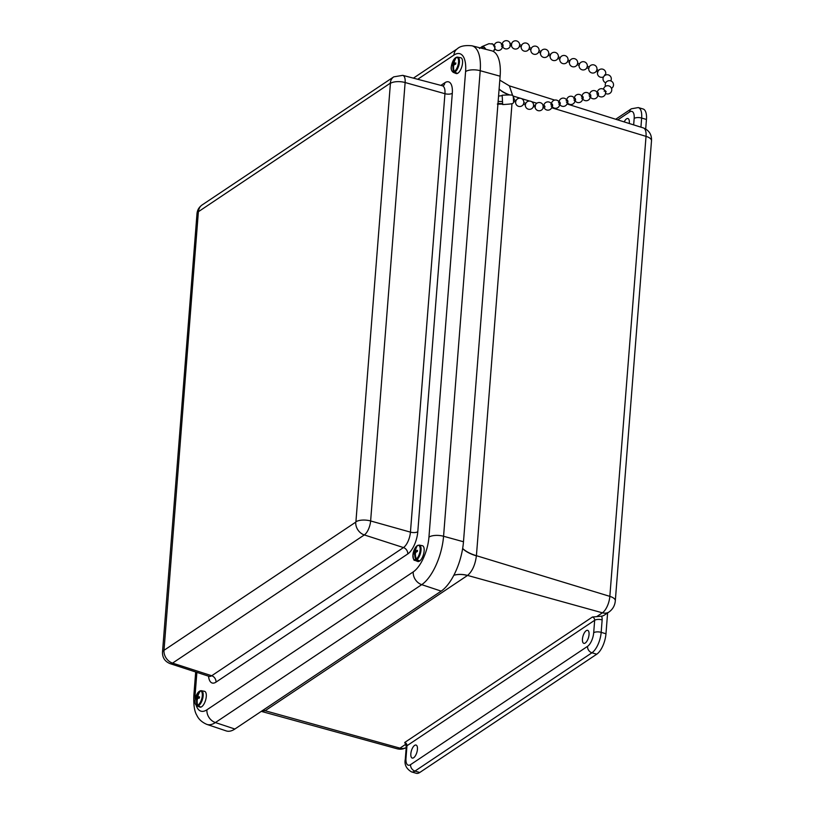 <?xml version="1.0" encoding="UTF-8"?>
<svg xmlns="http://www.w3.org/2000/svg" width="814" height="814" viewBox="0 0 814 814"><rect width="100%" height="100%" fill="white"/><g stroke="black" fill="none" stroke-linecap="round" stroke-linejoin="round"><path stroke-width="1.22" d="M414.621 745.39A6.787 2.849 106.4 0 1 416.046 745.054A6.787 2.849 106.4 0 1 416.87 752.37A6.787 2.849 106.4 0 1 412.21 758.068A6.787 2.849 106.4 0 1 411.039 752.268A6.787 2.849 106.4 0 1 414.621 745.39M624.196 121.917A6.787 2.849 106.4 0 1 626.505 118.885A6.787 2.849 106.4 0 1 627.93 118.549A6.787 2.849 106.4 0 1 629.253 123.504M586.233 630.677A6.787 2.849 106.4 0 1 587.647 630.341A6.787 2.849 106.4 0 1 588.471 637.657A6.787 2.849 106.4 0 1 583.811 643.355A6.787 2.849 106.4 0 1 582.651 637.566A6.787 2.849 106.4 0 1 586.233 630.677M551.678 107.753L646.031 136.365A11.03 4.497 4.5 0 1 651.505 140.771C651.821 134.595 649.104 130.321 643.365 127.93A13.319 5.586 106.4 0 1 646.031 136.365L609.839 596.367A11.03 4.497 -175.5 0 1 615.313 600.763C614.916 605.413 612.871 609.126 609.157 611.904L604.466 615.038A11.03 8.944 -123.8 0 1 601.607 616.178L592.409 617.022A2.778 2.249 -123.8 0 1 594.668 620.278L593.691 632.732A5.515 2.249 4.5 0 1 601.17 632.356L602.146 619.902A8.293 6.726 56.2 0 0 601.607 616.178M593.691 632.732A11.03 4.619 106.4 0 1 587.535 646.357A5.515 4.467 56.2 0 0 591.941 652.787L596.743 654.202A16.534 6.939 -73.6 0 0 605.972 633.77L607.61 612.942M645.695 128.968L646.448 119.465A16.534 6.939 -73.6 0 0 643.08 108.974L638.278 107.56L631.328 108.811A5.515 4.467 -123.8 0 0 629.588 111.976A11.03 4.619 106.4 0 1 634.167 118.427L633.658 124.888M596.743 654.202L419.77 772.486L414.967 771.072L591.941 652.787A16.534 6.939 -73.6 0 0 601.17 632.356L605.972 633.77M587.535 646.357L410.561 764.641A11.03 4.619 106.4 0 1 405.993 758.19A5.515 2.249 4.5 0 0 405.301 759.177C404.202 764.509 406.267 768.752 411.487 771.886L416.28 773.3A16.534 6.939 -73.6 0 0 419.77 772.486M405.596 744.372L406.278 746.713A5.515 2.249 -175.5 0 1 406.969 745.736A2.778 2.249 56.2 0 0 404.711 742.48L405.596 744.372M263.085 710.164A33.079 26.821 -123.8 0 1 265.242 710.673L467.572 575.427C472.242 571.428 475.193 564.916 476.404 555.891A33.079 13.533 4.7 0 1 462.647 548.575M261.263 711.385L265.242 710.673M512.627 95.482L509.381 85.867L499.816 80.148M195.177 699.572A28.154 11.813 106.4 0 1 195.238 693.325A11.03 4.497 -175.5 0 0 193.854 695.288C193.457 704.751 194.424 711.355 196.734 715.119C197.171 715.811 198.901 721.001 206.878 724.399L226.19 730.901A39.957 16.758 -73.6 0 0 234.87 729.029L441.188 591.117A39.957 16.758 -73.6 0 0 463.481 541.758L500.122 76.211A39.957 16.758 -73.6 0 0 491.717 50.804L471.967 45.798A39.174 16.433 -73.6 0 1 480.209 70.706A11.03 4.497 -175.5 0 0 465.588 71.561L428.947 537.118A28.154 11.813 106.4 0 1 413.237 571.896L206.919 709.798A11.03 8.944 56.2 0 0 215.395 722.557L421.713 584.656A11.03 8.944 -123.8 0 1 413.237 571.896M199.756 706.593L199.705 706.857A8.14 3.419 -73.6 0 0 199.929 706.827A8.14 3.419 -73.6 0 0 200.163 706.766A4817.344 4198.174 -99.5 0 1 198.077 705.901L197.558 705.239A7.438 3.124 -73.6 0 0 202.055 697.496A7.438 3.124 -73.6 0 0 200.366 690.984A16.87 14.703 80.5 0 0 198.117 695.36A16.84 12.281 49.7 0 0 198.016 696.489A16.84 2.432 22.5 0 0 198.575 696.906A16.87 3.531 13 0 1 199.552 696.855A4.06 1.699 106.4 0 1 199.298 698.137A16.87 3.032 -170.7 0 0 198.321 698.209A16.84 8.496 178.1 0 0 197.568 698.788A16.84 14.794 128 0 0 197.192 700.06A16.87 14.703 80.5 0 0 197.558 705.239M201.068 690.689L200.366 690.984L201.068 690.689A7.926 3.327 106.4 0 1 201.414 690.72L204.467 691.31A8.221 3.449 106.4 0 1 205.861 699.185A8.221 3.449 106.4 0 1 200.722 707.142A8.221 3.449 106.4 0 1 199.827 707.071L196.937 705.911C195.075 704.242 194.485 702.187 195.157 699.755A7.438 3.124 -73.6 0 0 196.988 705.351A16.87 15.191 -103.2 0 1 196.571 700.182A16.84 12.78 -134.9 0 1 196.479 699.002A16.84 2.93 -161.1 0 1 196.103 698.646A16.87 3.032 -170.7 0 0 195.665 698.85A4.06 1.699 106.4 0 1 195.92 697.567A16.87 3.531 13 0 1 196.367 697.344A16.84 8.985 2.2 0 1 196.937 696.703A16.84 15.283 -48.9 0 1 197.497 695.482A16.87 15.191 -103.2 0 1 199.806 691.096L200.529 690.801L199.806 691.096A7.438 3.124 -73.6 0 0 196.581 694.922A7.438 3.124 -73.6 0 0 195.157 699.755A16.87 16.87 0 0 1 196.581 694.922L200.152 690.832M196.988 705.351L197.527 706.013A4817.344 4339.21 76.8 0 0 199.705 706.857M198.484 698.188L195.92 697.567M197.415 699.246L196.479 699.002M197.497 698.992L196.103 698.646M198.82 698.168L196.367 697.344M199.44 697.506L196.937 696.703M197.171 700.345L196.571 700.182M198.077 695.655L197.497 695.482M199.491 697.211L198.575 696.906M456.339 72.884L456.288 73.24A8.14 3.419 -73.6 0 0 456.522 73.158A8.14 3.419 -73.6 0 0 456.766 73.056A4817.344 4098.755 -108.4 0 1 454.66 72.192L454.131 71.53A7.438 3.124 -73.6 0 0 458.424 63.299A7.438 3.124 -73.6 0 0 456.328 57.448A16.87 14.347 71.6 0 0 454.283 61.762A16.84 11.467 45.2 0 0 454.243 62.831A16.84 1.099 20.4 0 0 454.843 63.136A16.87 4.833 10.8 0 1 455.84 62.953A4.06 1.699 106.4 0 1 455.637 64.214A16.87 4.345 -173 0 0 454.639 64.418A16.84 9.565 175 0 0 453.886 65.1A16.84 14.967 117.5 0 0 453.551 66.402A16.87 14.347 71.6 0 0 454.131 71.53M457.02 57.163L456.328 57.448L457.02 57.163A7.926 3.327 106.4 0 1 457.672 57.143L460.734 57.733A8.221 3.449 106.4 0 1 462.199 65.262A8.221 3.449 106.4 0 1 457.315 73.474A8.221 3.449 106.4 0 1 456.084 73.504L453.195 72.334C451.332 70.665 450.742 68.62 451.414 66.178A7.438 3.124 -73.6 0 0 453.54 71.744A16.87 14.845 -112.7 0 1 452.92 66.636A16.84 11.956 -139.3 0 1 452.767 65.517A16.84 1.587 -163.3 0 1 452.36 65.273A16.87 4.345 -173 0 0 451.892 65.608A4.06 1.699 106.4 0 1 452.085 64.347A16.87 4.833 10.8 0 1 452.553 63.98A16.84 10.053 -0.8 0 1 453.123 63.248A16.84 15.466 -60.7 0 1 453.642 61.996A16.87 14.845 -112.7 0 1 455.748 57.662L456.461 57.367L455.748 57.662A7.438 3.124 -73.6 0 0 452.838 61.355A7.438 3.124 -73.6 0 0 451.414 66.178A16.87 16.87 0 0 1 452.838 61.355L456.003 57.438M453.54 71.744L454.1 72.395A4817.344 4239.79 67.3 0 0 456.288 73.24M454.222 64.784L452.085 64.347M453.703 65.761L452.767 65.517M453.744 65.619L452.36 65.273M454.426 64.601L452.553 63.98M455.677 64.052L453.123 63.248M453.551 66.809L452.92 66.636M454.253 62.179L453.642 61.996M455.779 63.451L454.843 63.136M415.74 550.345L415.038 550.152A16.87 13.919 -126.2 0 1 416.758 546.011L417.429 545.736L416.758 546.011A7.438 3.124 -73.6 0 0 414.428 549.308A7.438 3.124 -73.6 0 0 413.013 554.131A7.438 3.124 -73.6 0 0 415.7 559.493A16.87 13.919 -126.2 0 1 414.692 554.599A16.84 10.226 -145.8 0 1 414.438 553.601A16.84 0.875 -167.2 0 0 413.96 553.561A16.87 6.624 -177.4 0 0 413.471 554.141A4.06 1.699 106.4 0 1 413.563 552.93A16.87 7.123 6.5 0 1 414.061 552.33A16.84 11.813 -7.2 0 1 414.611 551.424A16.84 15.486 -84.3 0 1 415.038 550.152M418.538 560.419L418.498 560.938A8.14 3.419 -73.6 0 0 418.996 560.602A4817.344 3833.879 -121.5 0 1 416.88 559.727L416.31 559.086A7.438 3.124 -73.6 0 0 420.156 550.132A7.438 3.124 -73.6 0 0 417.368 545.604A16.87 13.421 58.5 0 0 415.7 549.715A16.84 9.737 38.4 0 0 415.771 550.651A16.84 1.363 16.5 0 1 416.432 550.742A16.87 7.123 6.5 0 1 417.46 550.325A4.06 1.699 106.4 0 1 417.358 551.536A16.87 6.624 -177.4 0 0 416.341 551.973A16.84 11.315 168.3 0 0 415.598 552.828A16.84 14.988 97.2 0 0 415.354 554.151A16.87 13.421 58.5 0 0 416.31 559.086M416.361 551.963L414.611 551.424M416.88 559.727A7.926 3.327 106.4 0 0 420.858 551.454A7.926 3.327 106.4 0 0 419.271 545.095L422.324 545.685A8.221 3.449 106.4 0 1 423.443 554.588A8.221 3.449 106.4 0 1 417.684 561.457L414.794 560.286A7.926 3.327 106.4 0 0 416.3 560.124A4817.344 3974.925 53.8 0 0 418.498 560.938M416.3 560.124L415.7 559.493M417.409 551.2L415.771 550.651M417.419 551.078L416.432 550.742M415.394 554.782L414.692 554.599M418.02 545.339L417.368 545.604L418.02 545.339M415.516 553.215L413.563 552.93M415.405 553.846L414.438 553.601M415.598 552.838L414.061 552.33M481.949 46.663A4.691 2.218 65.7 0 1 481.969 46.652A4.691 2.218 65.7 0 1 482.112 46.561A4.691 2.218 65.7 0 1 483.435 46.663A4.691 2.218 65.7 0 1 483.506 46.703L481.349 48.179M480.555 47.975L483.506 46.703A4.691 2.218 65.7 0 1 485.805 49.298M483.557 47.171A4.131 1.954 65.7 0 1 485.459 49.216M491.351 43.956A3.307 1.567 65.7 0 1 494.363 46.164A3.307 1.567 65.7 0 1 494.027 49.888M499.318 101.455L498.137 101.526M502.37 103.612L497.975 103.52M498.137 104.1L497.344 104.05M502.462 104.1L498.148 104.1M513.654 101.424L513.268 96.052C512.199 95.289 513.888 94.577 502.157 95.218L502.676 104.568C514.407 103.917 512.637 103.388 513.614 102.523L513.726 101.424M502.116 101.516L498.137 101.435M502.004 95.686L498.565 96.062M513.502 97.263L513.156 96.734M513.268 96.052L513.614 102.523M511.497 44.19L511.619 45.442L509.859 45.421M521.621 45.258L521.184 46.795L519.301 46.378L519.668 44.974M596.408 71.032L596.886 69.831M604.019 76.211L604.843 74.776L605.29 75.214M604.13 91.178L605.229 90.659L606.176 91.738L605.535 92.277M542.877 105.851L544.546 105.728L545.014 106.97L542.887 107.458M533.404 106.461L533.567 105.24L535.439 105.525L535.225 107.122L533.404 106.461M494.424 46.306L494.983 46.195L494.871 47.853M501.302 44.882L502.91 44.546L503.113 46.133L501.556 46.459M538.603 52.147L539.061 50.712A4.131 4.131 0 0 0 531.349 48.219L530.85 49.766L528.917 49.135L529.415 47.619A4.131 4.131 0 0 0 521.632 45.238L519.627 44.79M528.958 49.033L528.917 49.135A4.131 4.131 0 0 1 521.184 46.795M548.717 53.826A4.131 4.131 0 0 0 540.995 51.333L540.506 52.879L538.563 52.249A4.131 4.131 0 0 1 530.85 49.746M539.061 50.712L540.995 51.333M550.64 54.446L550.152 55.993L548.219 55.362L548.707 53.826L550.64 54.446A4.131 4.131 0 0 1 558.363 56.939L558.363 56.96M548.26 55.26L548.219 55.362A4.131 4.131 0 0 1 540.496 52.859M560.297 57.57L559.798 59.107L557.865 58.486L558.363 56.939L560.297 57.57A4.131 4.131 0 0 1 568.009 60.053L568.009 60.073M557.905 58.384L557.865 58.486A4.131 4.131 0 0 1 550.152 55.973M569.942 60.684L569.444 62.22L567.511 61.599L568.009 60.053L569.942 60.684A4.131 4.131 0 0 1 577.655 63.177L577.197 64.611M567.551 61.498L567.511 61.599A4.131 4.131 0 0 1 559.798 59.086M586.853 67.725L587.301 66.29A4.131 4.131 0 0 0 579.588 63.797L579.1 65.334L577.167 64.713A4.131 4.131 0 0 1 569.444 62.2M596.927 69.638A4.131 4.131 0 0 0 589.244 66.911L588.746 68.457L586.813 67.827A4.131 4.131 0 0 1 579.1 65.324M587.301 66.29L589.244 66.911M607.58 81.074L608.75 80.708M596.703 93.162L598.229 92.786L598.534 94.353L597.008 94.729M589.051 95.055L590.588 94.678L590.893 96.245L589.367 96.622M581.41 96.937L582.946 96.561L583.251 98.128L581.715 98.504M573.768 98.83L575.305 98.453L575.61 100.02L574.074 100.397M566.127 100.722L567.653 100.346L567.969 101.913L566.432 102.289M558.485 102.605L560.012 102.228L560.317 103.795L558.791 104.172M550.844 104.497L552.37 104.121L552.675 105.688L551.149 106.064M523.412 104.192L523.789 102.971M513.685 101.302L514.122 99.857L516.076 100.437A4.131 4.131 0 0 1 523.85 102.747L525.793 103.327L525.366 104.772M513.665 101.404L515.649 101.882M513.146 96.774A4.131 4.131 0 0 1 514.122 99.857L514.061 100.071M516.076 100.437L515.618 101.984A4.131 4.131 0 0 0 523.392 104.294L525.345 104.884A4.131 4.131 0 0 0 533.374 106.553M467.47 575.498A33.079 26.821 56.2 0 0 453.846 575.254M262.983 710.235A33.079 26.781 -123.6 0 1 265.13 710.744L399.959 748.137A13.319 5.586 106.4 0 1 397.191 748.799C400.6 749.663 403.775 749.134 406.715 747.221M405.576 744.383L399.959 748.137A11.03 8.944 56.2 0 0 406.217 747.537M462.667 548.443A33.079 13.492 4.5 0 0 476.414 555.697L609.839 596.367A13.319 5.586 106.4 0 1 602.401 612.82L596.764 616.585M609.157 611.904A11.03 8.944 -123.8 0 1 602.401 612.82L467.572 575.427A33.079 26.862 56 0 0 453.866 575.213M640.933 127.167L641.646 118.05L646.448 119.465M617.755 119.892L629.588 111.976M638.278 107.56A16.534 6.939 -73.6 0 1 641.646 118.05A5.515 2.249 -175.5 0 0 634.167 118.427M602.146 619.902A5.515 2.249 -175.5 0 0 594.668 620.278L406.969 745.736L405.993 758.19M410.561 764.641A5.515 4.467 56.2 0 0 414.967 771.072A16.534 6.939 -73.6 0 1 411.487 771.886M592.409 617.022L404.711 742.48M476.414 555.697L511.996 103.622M509.065 94.902A33.079 13.492 4.5 0 1 499.114 89.113M509.656 94.923A33.079 13.451 4.3 0 1 499.124 88.97M513.288 96.103L520.634 98.331M521.225 98.514L529.69 101.078M531.562 101.648L536.843 103.246M543.019 105.128L543.844 105.372M441.188 591.117L421.713 584.656A39.174 16.433 -73.6 0 0 443.569 536.263A11.03 4.497 -175.5 0 0 428.947 537.118M206.878 724.399A39.174 16.433 -73.6 0 0 215.395 722.557L234.87 729.029M206.919 709.798A28.154 11.813 106.4 0 1 196.235 705.453M463.481 541.758L443.569 536.263L480.209 70.706L500.122 76.211M195.238 693.325L196.886 672.374M413.4 78.144L457.376 48.748A11.03 8.944 56.2 0 0 453.907 55.087A28.154 11.813 106.4 0 1 465.588 71.561M417.714 79.284L453.907 55.087M208.537 676.169A18 7.55 -73.6 0 0 215.995 682.132L407.743 553.958A18 7.55 -73.6 0 0 417.796 531.725L452.299 93.284A18 7.55 -73.6 0 0 444.831 82.753L440.893 85.389M198.545 211.365A11.03 8.944 -123.8 0 1 202.014 205.026C198.982 207.214 197.303 210.104 196.998 213.685A11.03 4.497 4.5 0 1 198.382 211.721L390.303 83.191A11.03 8.944 -123.8 0 1 393.773 76.852L402.767 75.346L442.338 85.765A12.495 5.24 106.4 0 1 444.943 93.702L410.439 532.132A12.495 5.24 106.4 0 1 403.469 547.568L211.711 675.742L172.558 663.105A11.03 8.944 -123.8 0 1 164.001 650.315L198.382 211.721M407.743 553.958A5.515 4.467 56.2 0 0 403.469 547.568L364.316 534.93L172.558 663.105A11.304 4.742 -73.6 0 1 170.116 663.644C164.896 661.507 162.352 657.661 162.495 652.116A11.03 4.497 4.5 0 1 163.879 650.152M390.303 83.191L390.415 83.364A11.03 4.497 4.5 0 1 405.128 82.529A11.304 4.742 -73.6 0 0 402.767 75.346M390.415 83.364L355.911 521.794A11.03 4.497 4.5 0 1 370.624 520.96A11.304 4.742 -73.6 0 1 364.316 534.93A11.03 8.944 -123.8 0 1 355.749 522.14L164.001 650.315M417.796 531.725A5.515 2.249 4.5 0 1 410.439 532.132L370.624 520.96L405.128 82.529L444.943 93.702A5.515 2.249 4.5 0 0 452.299 93.284M215.995 682.132A5.515 4.467 -123.8 0 0 211.711 675.742A12.495 5.24 106.4 0 1 209.015 676.332L209.676 676.444M444.831 82.753A5.515 4.467 -123.8 0 1 443.264 85.806M197.527 706.013A7.926 3.327 106.4 0 1 196.937 705.911M200.916 690.679L201.414 690.72A7.926 3.327 106.4 0 1 202.818 698.025A7.926 3.327 106.4 0 1 198.077 705.901M454.1 72.395A7.926 3.327 106.4 0 1 453.195 72.334M456.746 57.163L457.672 57.143A7.926 3.327 106.4 0 1 459.147 64.113A7.926 3.327 106.4 0 1 454.66 72.192M615.313 600.763L651.505 140.771M615.71 119.251L631.328 108.811M405.301 759.177L406.278 746.713M643.365 127.93L566.992 103.958M559.157 101.496L558.597 101.323M554.721 100.102L509.381 85.867M397.191 748.799L261.864 711.538M193.854 695.288L195.686 671.977M457.376 48.748C460.114 46.103 464.977 45.116 471.967 45.798M162.495 652.116L196.998 213.685M202.014 205.026L393.773 76.852M170.116 663.644L209.015 676.332M442.338 85.765L443.091 85.928M416.89 545.858L414.428 549.308A16.87 16.87 0 0 0 413.013 554.131C413.217 558.842 413.817 560.887 414.794 560.286M419.271 545.095L417.592 545.39M479.456 48.494L481.969 46.652M482.112 46.561L488.919 43.712L492.765 44.017L494.841 47.65L494.688 49.766L493.274 51.394M511.772 43.834L509.839 43.803M598.697 70.492L596.896 69.617M597.975 71.937L596.316 71.133M531.349 48.219L529.415 47.599M579.588 63.797L577.655 63.177M533.587 105.464A4.131 4.131 0 0 0 525.783 103.327M544.027 107.387A4.131 4.131 0 0 0 549.104 109.992A4.131 4.131 0 0 0 551.943 105.037A4.131 4.131 0 0 0 543.803 105.789M535.073 107.102A4.131 4.131 0 0 0 539.417 110.785A4.131 4.131 0 0 0 543.314 106.634A4.131 4.131 0 0 0 535.215 105.494M597.924 94.984A4.131 4.131 0 0 0 605.301 91.351A4.131 4.131 0 0 0 597.313 92.531M590.272 96.876A4.131 4.131 0 0 0 597.679 93.305A4.131 4.131 0 0 0 589.672 94.424M582.631 98.759A4.131 4.131 0 0 0 590.038 95.187A4.131 4.131 0 0 0 582.03 96.306M574.989 100.651A4.131 4.131 0 0 0 582.397 97.08A4.131 4.131 0 0 0 574.389 98.199M567.348 102.544A4.131 4.131 0 0 0 574.755 98.972A4.131 4.131 0 0 0 566.737 100.091M559.706 104.426A4.131 4.131 0 0 0 567.114 100.855A4.131 4.131 0 0 0 559.096 101.974M552.055 106.298A4.131 4.131 0 0 0 559.472 102.757A4.131 4.131 0 0 0 551.454 103.877M611.477 88.36A4.131 4.131 0 0 0 608.221 80.83A4.131 4.131 0 0 0 605.524 86.304M605.524 93.427A4.131 4.131 0 0 0 610.999 92.247A4.131 4.131 0 0 0 610.286 86.691A4.131 4.131 0 0 0 603.53 89.245M610.775 80.912A4.131 4.131 0 0 0 603.978 76.262A4.131 4.131 0 0 0 605.758 82.794M588.746 68.437A4.131 4.131 0 0 0 596.336 71.144M605.24 75.163A4.131 4.131 0 0 0 598.605 70.34A4.131 4.131 0 0 0 603.591 76.821M502.431 46.276A4.131 4.131 0 0 0 507.427 48.789A4.131 4.131 0 0 0 510.358 44.027A4.131 4.131 0 0 0 502.167 44.699M511.426 45.431A4.131 4.131 0 0 0 515.689 49.074A4.131 4.131 0 0 0 519.658 45.116A4.131 4.131 0 0 0 511.548 43.824M494.922 48.748A4.131 4.131 0 0 0 502.167 44.933A4.131 4.131 0 0 0 494.169 45.777"/></g></svg>
